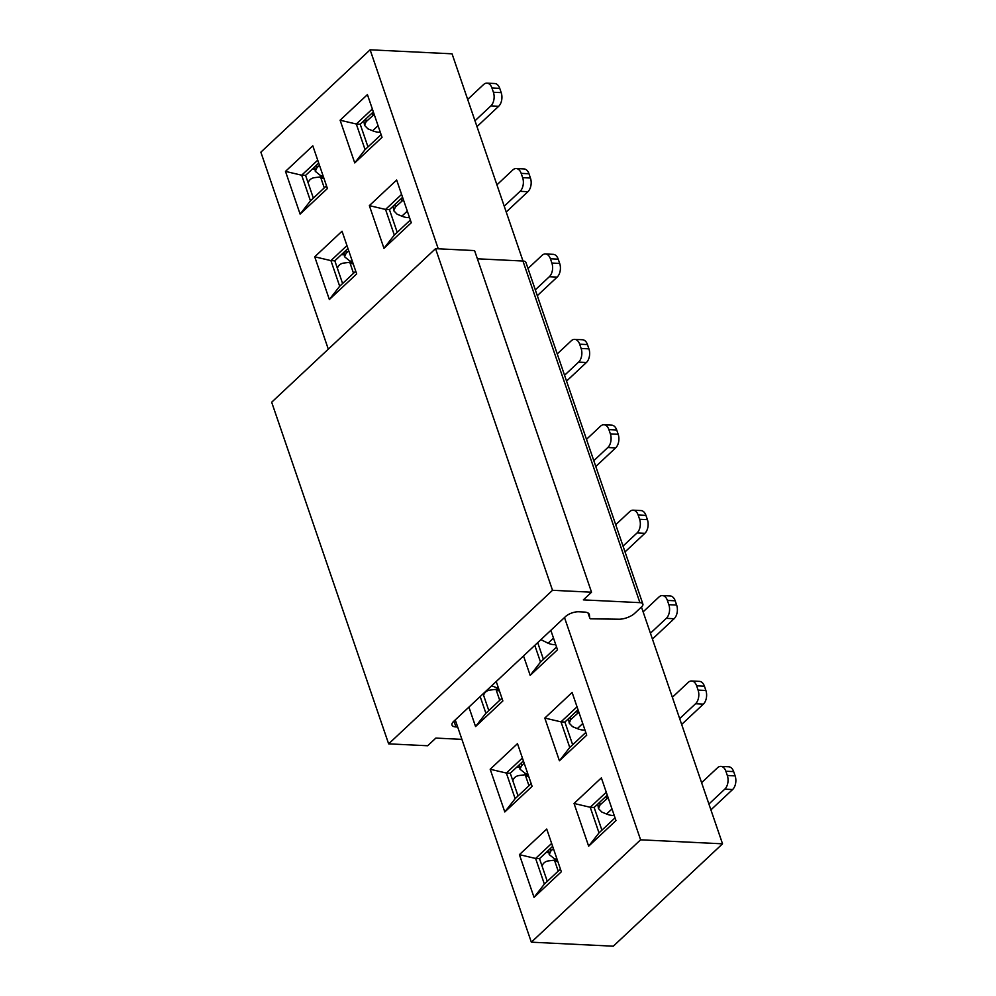 <?xml version="1.0" encoding="UTF-8"?>
<svg xmlns="http://www.w3.org/2000/svg" width="996" height="996" viewBox="0 0 996 996"><rect width="100%" height="100%" fill="white"/><g stroke="black" fill="none" stroke-linecap="round" stroke-linejoin="round"><path stroke-width="1.49" d="M457.687 727.03L455.944 726.943A9.96 4.221 -18.9 0 1 451.985 725.063A9.96 4.221 -18.9 0 1 453.603 721.453L565.591 616.512A9.96 4.221 -18.9 0 1 578.85 611.781L584.341 612.054A12.45 5.279 -18.9 0 1 589.296 614.408A12.45 5.279 -18.9 0 1 589.408 614.918L589.707 617.844A12.45 5.279 161.1 0 0 590.416 618.815L619.537 619.226A12.45 5.279 161.1 0 0 634.726 613.299L641.673 606.776A7.47 3.162 161.1 0 0 642.893 604.074A7.47 3.162 161.1 0 0 639.918 602.655L583.345 599.878L591.537 592.209L552.519 590.292L388.639 743.85L427.658 745.755L435.85 738.086L461.907 739.356M588.038 612.963L589.707 617.844M477.383 258.798L522.95 261.027A7.47 3.162 -18.9 0 1 525.925 262.446L642.893 604.074M388.639 743.85L271.671 402.222L435.551 248.664L474.569 250.581L591.537 592.209M435.551 248.664L552.519 590.292M328.307 349.16L260.865 152.176L370.114 49.8L438.252 248.801M564.495 617.545L640.602 839.815L722.536 843.824L641.449 606.987M370.114 49.8L452.06 53.821L523 261.027M354.738 162.921L382.041 137.323L367.424 94.62L340.109 120.217L354.738 162.921L365.071 149.649L356.307 124.027L340.109 120.217M383.97 248.328L411.286 222.731L396.669 180.027L369.354 205.624L383.97 248.328L394.316 235.056L385.539 209.434L369.354 205.624M312.806 145.814L285.491 171.399L300.107 214.103L327.423 188.518L312.806 145.814M342.039 231.221L314.724 256.806L329.352 299.51L356.668 273.925L342.039 231.221M455.247 719.909L531.341 942.179L613.287 946.2L722.536 843.824M531.341 942.179L640.602 839.815M550.838 630.331L557.499 649.765L530.183 675.363L523.523 655.928M496.22 681.525L502.868 700.947L475.553 726.545L468.904 707.11M586.731 735.173L559.416 760.77L544.8 718.066L572.115 692.469L586.731 735.173M615.976 820.58L588.661 846.177L574.045 803.473L601.36 777.876L615.976 820.58M490.181 769.248L517.484 743.651L532.113 786.354L504.798 811.952L490.181 769.248L506.366 773.058L522.402 758.018M519.414 854.655L546.729 829.058L561.346 871.761L534.043 897.359L519.414 854.655L535.611 858.465L551.647 843.425M381.119 134.609L365.071 149.649M373.338 111.901L360.203 124.214L356.307 124.027L372.342 108.987M410.352 220.016L394.316 235.056M402.583 197.308L389.448 209.621L385.539 209.434L401.587 194.394M285.491 171.399L301.676 175.209L317.724 160.182M326.489 185.804L310.453 200.831L300.107 214.103M310.453 200.831L301.676 175.209L305.585 175.396L313.354 198.104M314.724 256.806L330.921 260.616L346.957 245.589M355.734 271.211L339.686 286.238L329.352 299.51M339.686 286.238L330.921 260.616L334.818 260.803L342.599 283.511M556.565 647.051L540.517 662.079L530.183 675.363M540.517 662.079L534.802 645.371M501.934 698.233L485.899 713.273L475.553 726.545M485.899 713.273L480.172 696.553M585.81 732.458L569.762 747.486L559.416 760.77M569.762 747.486L560.997 721.863L544.8 718.066M578.029 709.75L564.894 722.063L560.997 721.863L577.033 706.836M615.042 817.865L599.007 832.893L588.661 846.177M599.007 832.893L590.23 807.27L574.045 803.473M607.274 795.157L594.139 807.47L590.23 807.27L606.278 792.243M531.179 783.64L515.144 798.68L504.798 811.952M515.144 798.68L506.366 773.058L510.263 773.245L518.045 795.953M560.424 869.047L544.376 884.087L534.043 897.359M544.376 884.087L535.611 858.465L539.508 858.652L547.29 881.36M496.917 184.845L512.791 169.967A9.96 6.188 -87.2 0 1 516.202 168.548A9.96 6.188 -87.2 0 1 521.182 173.379L528.988 173.765L530.445 178.035A9.96 6.188 92.8 0 1 527.905 191.693L520.099 191.319L504.225 206.197M506.217 212.024L527.905 191.693M557.25 353.916L571.281 340.781A9.96 6.188 -87.2 0 1 574.692 339.362A9.96 6.188 -87.2 0 1 579.66 344.193L587.466 344.579L588.922 348.849A9.96 6.188 92.8 0 1 586.395 362.507L578.589 362.133L564.558 375.268M566.55 381.095L586.395 362.507M615.727 524.73L629.758 511.583A9.96 6.188 -87.2 0 1 633.17 510.176A9.96 6.188 -87.2 0 1 638.15 515.007L645.943 515.393L647.412 519.663A9.96 6.188 92.8 0 1 644.873 533.321L637.067 532.935L623.035 546.082M625.04 551.909L644.873 533.321M672.362 697.275L688.236 682.397A9.96 6.188 -87.2 0 1 691.647 680.99A9.96 6.188 -87.2 0 1 696.627 685.821L704.433 686.207L705.89 690.477A9.96 6.188 92.8 0 1 703.35 704.135L695.557 703.749L679.67 718.626M681.662 724.453L703.35 704.135M710.907 809.86L732.595 789.542L724.789 789.156L708.915 804.033M701.607 782.682L717.481 767.804A9.96 6.188 -87.2 0 1 720.892 766.397A9.96 6.188 -87.2 0 1 725.872 771.228L733.666 771.614L735.135 775.884A9.96 6.188 92.8 0 1 732.595 789.542M643.117 611.868L659.003 596.99A9.96 6.188 -87.2 0 1 662.415 595.583A9.96 6.188 -87.2 0 1 667.382 600.414L675.188 600.8L676.658 605.07A9.96 6.188 92.8 0 1 674.118 618.728L666.312 618.342L650.425 633.219M652.43 639.046L674.118 618.728M586.482 439.323L600.513 426.188A9.96 6.188 -87.2 0 1 603.925 424.769A9.96 6.188 -87.2 0 1 608.905 429.6L616.711 429.986L618.167 434.256A9.96 6.188 92.8 0 1 615.628 447.914L607.821 447.528L593.803 460.675M595.795 466.502L615.628 447.914M528.005 268.509L542.036 255.374A9.96 6.188 -87.2 0 1 545.447 253.955A9.96 6.188 -87.2 0 1 550.427 258.786L558.221 259.172L559.69 263.442A9.96 6.188 92.8 0 1 557.15 277.1L549.344 276.726L535.313 289.861M537.305 295.688L557.15 277.1M467.672 99.438L483.558 84.56A9.96 6.188 -87.2 0 1 486.969 83.141A9.96 6.188 -87.2 0 1 491.937 87.984L499.743 88.358L501.2 92.628A9.96 6.188 92.8 0 1 498.66 106.286L490.866 105.912L474.98 120.79M476.984 126.617L498.66 106.286M360.203 124.214L367.985 146.922M389.448 209.621L397.217 232.329M318.72 163.095L305.585 175.396M347.953 248.502L334.818 260.803M537.703 642.644L543.43 659.364M483.085 693.826L488.799 710.546M564.894 722.063L572.663 744.771M594.139 807.47L601.908 830.178M523.41 760.932L510.263 773.245M552.643 846.339L539.508 858.652M516.202 168.548L524.008 168.934A9.96 6.188 92.8 0 1 528.988 173.765M520.099 191.319A9.96 6.188 -87.2 0 0 522.639 177.649L521.182 173.379M574.692 339.362L582.486 339.748A9.96 6.188 92.8 0 1 587.466 344.579M578.589 362.133A9.96 6.188 -87.2 0 0 581.129 348.463L579.66 344.193M633.17 510.176L640.976 510.562A9.96 6.188 92.8 0 1 645.943 515.393M637.067 532.935A9.96 6.188 -87.2 0 0 639.606 519.277L638.15 515.007M691.647 680.99L699.453 681.376A9.96 6.188 92.8 0 1 704.433 686.207M695.557 703.749A9.96 6.188 -87.2 0 0 698.084 690.091L696.627 685.821M724.789 789.156A9.96 6.188 -87.2 0 0 727.329 775.498L725.872 771.228M720.892 766.397L728.698 766.783A9.96 6.188 92.8 0 1 733.666 771.614M662.415 595.583L670.221 595.969A9.96 6.188 92.8 0 1 675.188 600.8M666.312 618.342A9.96 6.188 -87.2 0 0 668.851 604.684L667.382 600.414M603.925 424.769L611.731 425.155A9.96 6.188 92.8 0 1 616.711 429.986M607.821 447.528A9.96 6.188 -87.2 0 0 610.361 433.87L608.905 429.6M545.447 253.955L553.253 254.341A9.96 6.188 92.8 0 1 558.221 259.172M549.344 276.726A9.96 6.188 -87.2 0 0 551.884 263.056L550.427 258.786M486.969 83.141L494.763 83.527A9.96 6.188 92.8 0 1 499.743 88.358M490.866 105.912A9.96 6.188 -87.2 0 0 493.406 92.255L491.937 87.984M312.122 169.27L315.085 169.42M341.367 254.677L344.33 254.827M519.775 767.256L516.812 767.119M549.02 852.663L546.045 852.526M374.197 114.403L366.142 121.649L364.524 125.322L367.885 128.82L372.641 130.775A25.386 14.417 52.3 0 0 380.285 132.182M403.442 199.81L395.375 207.056L393.769 210.729L397.13 214.227L401.874 216.182A25.386 14.417 52.3 0 0 409.518 217.576M540.903 639.644L548.086 643.217A25.386 14.417 52.3 0 0 555.731 644.611M483.62 695.407A9.96 8.105 30.2 0 1 484.342 693.614A9.96 8.105 30.2 0 1 490.02 690.091L495.971 689.344A9.96 4.221 -18.9 0 1 498.859 689.244M498.623 688.547L491.675 685.771M578.888 712.252L570.82 719.498L569.214 723.171L572.576 726.669L577.331 728.624A25.386 14.417 52.3 0 0 584.976 730.018M608.12 797.659L600.065 804.905L598.459 808.578L601.821 812.064L606.564 814.031A25.386 14.417 52.3 0 0 614.208 815.425M512.865 780.814A9.96 8.105 30.2 0 1 513.575 779.021A9.96 8.105 30.2 0 1 519.265 775.498L525.216 774.751A9.96 4.221 -18.9 0 1 528.104 774.651M542.098 866.221A9.96 8.105 30.2 0 1 542.82 864.428A9.96 8.105 30.2 0 1 548.51 860.905L554.461 860.158A9.96 4.221 -18.9 0 1 557.337 860.058M323.177 176.105L320.5 175.52L315.284 171.324L314.811 166.743M319.492 165.361L316.902 167.789L315.284 171.324M352.41 261.512L349.733 260.927L344.516 256.731L344.056 252.15M348.737 250.768L346.147 253.196L344.516 256.731M499.718 700.313L495.971 689.344M527.868 773.954L525.178 773.357L519.974 769.173L519.501 764.592M524.182 763.21L521.593 765.625L519.974 769.173M528.963 785.72L525.216 774.751M557.1 859.361L554.423 858.764L549.207 854.58L548.746 849.999M553.427 848.617L550.838 851.032L549.207 854.58M558.208 871.127L554.461 860.158M308.175 182.965A9.96 8.105 30.2 0 1 308.885 181.185A9.96 8.105 30.2 0 1 314.574 177.649L320.525 176.902A9.96 4.221 -18.9 0 1 323.414 176.802M324.273 187.883L320.525 176.902M337.407 268.372A9.96 8.105 30.2 0 1 338.13 266.592A9.96 8.105 30.2 0 1 343.819 263.056L349.77 262.309A9.96 4.221 -18.9 0 1 352.659 262.209M353.518 273.278L349.77 262.309M453.952 721.116L455.944 726.943M589.072 613.947L589.408 614.918M522.95 261.027L639.918 602.655M530.445 178.035L522.639 177.649M588.922 348.849L581.129 348.463M647.412 519.663L639.606 519.277M705.89 690.477L698.084 690.091M735.135 775.884L727.329 775.498M676.658 605.07L668.851 604.684M618.167 434.256L610.361 433.87M559.69 263.442L551.884 263.056M501.2 92.628L493.406 92.255M372.641 130.775L378.057 125.695M365.756 119.01L366.142 121.649M372.267 112.909L372.629 115.573M401.874 216.182L407.302 211.102M395.001 204.417L395.375 207.056M548.086 643.217L553.515 638.125M496.344 690.427L497.539 690.577A9.674 2.204 3.9 0 1 499.444 690.963M577.331 728.624L582.747 723.532M570.447 716.859L570.82 719.498M576.958 710.758L577.319 713.41M606.564 814.031L611.992 808.939M599.692 802.266L600.065 804.905M525.589 775.834L526.772 775.984A9.674 2.204 3.9 0 1 528.689 776.37M554.834 861.241L556.017 861.391A9.674 2.204 3.9 0 1 557.934 861.777M401.513 198.316L401.874 200.98M320.899 177.985L322.082 178.135A9.674 2.204 3.9 0 1 323.999 178.521M316.902 167.789L316.628 165.05M350.144 263.392L351.327 263.542A9.674 2.204 3.9 0 1 353.244 263.928M346.147 253.196L345.861 250.457M606.203 796.165L606.564 798.817M521.593 765.625L521.319 762.899M550.838 851.032L550.551 848.306M364.536 125.359L363.876 120.777M393.769 210.766L393.109 206.184M484.342 693.614L483.496 695.059M569.226 723.208L568.567 718.626M598.459 808.615L597.799 804.033M513.575 779.021L512.741 780.466M542.82 864.428L541.986 865.873M308.885 181.185L308.05 182.617M338.13 266.592L337.295 268.024"/></g></svg>
